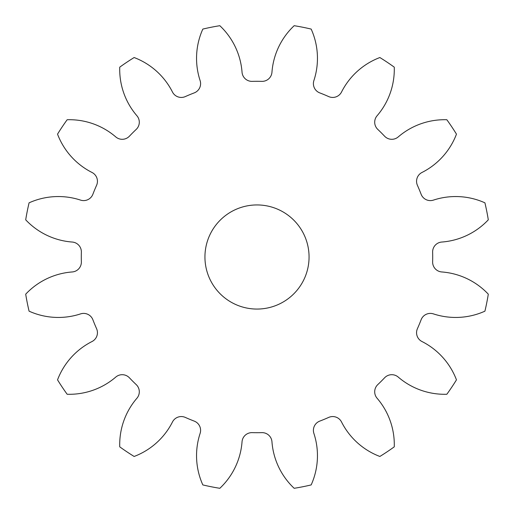 <?xml version="1.0" encoding="UTF-8"?>
<svg xmlns="http://www.w3.org/2000/svg" width="514" height="514" viewBox="0 0 514 514"><rect width="100%" height="100%" fill="white"/><g stroke="black" fill="none" stroke-linecap="round" stroke-linejoin="round"><path stroke-width="0.77" d="M204.938 257A52.062 52.062 0 0 0 257 309.062A52.062 52.062 0 0 0 309.062 257A52.062 52.062 0 0 0 257 204.938A52.062 52.062 0 0 0 204.938 257M200.107 80.563A9.894 9.894 0 0 1 194.247 92.886A175.704 175.704 0 0 0 185.329 96.581A9.894 9.894 0 0 1 172.466 92.012A71.221 71.221 0 0 0 134.141 57.536A234.268 234.268 0 0 0 119.736 67.161A71.221 71.221 0 0 0 136.917 115.766A9.894 9.894 0 0 1 136.216 129.393A175.704 175.704 0 0 0 129.393 136.216A9.894 9.894 0 0 1 115.766 136.917A71.221 71.221 0 0 0 67.161 119.736A234.268 234.268 0 0 0 57.536 134.141A71.221 71.221 0 0 0 92.012 172.466A9.894 9.894 0 0 1 96.581 185.329A175.704 175.704 0 0 0 92.886 194.247A9.894 9.894 0 0 1 80.563 200.107A71.221 71.221 0 0 0 29.08 202.831A234.268 234.268 0 0 0 25.7 219.825A71.221 71.221 0 0 0 72.223 242.043A9.894 9.894 0 0 1 81.366 252.175A175.704 175.704 0 0 0 81.366 261.825A9.894 9.894 0 0 1 72.223 271.957A71.221 71.221 0 0 0 25.7 294.175A234.268 234.268 0 0 0 29.08 311.169A71.221 71.221 0 0 0 80.563 313.893A9.894 9.894 0 0 1 92.886 319.753A175.704 175.704 0 0 0 96.581 328.671A9.894 9.894 0 0 1 92.012 341.534A71.221 71.221 0 0 0 57.536 379.859A234.268 234.268 0 0 0 67.161 394.264A71.221 71.221 0 0 0 115.766 377.083A9.894 9.894 0 0 1 129.393 377.784A175.704 175.704 0 0 0 136.216 384.607A9.894 9.894 0 0 1 136.917 398.234A71.221 71.221 0 0 0 119.736 446.839A234.268 234.268 0 0 0 134.141 456.464A71.221 71.221 0 0 0 172.466 421.988A9.894 9.894 0 0 1 185.329 417.419A175.704 175.704 0 0 0 194.247 421.114A9.894 9.894 0 0 1 200.107 433.437A71.221 71.221 0 0 0 202.831 484.92A234.268 234.268 0 0 0 219.825 488.3A71.221 71.221 0 0 0 242.043 441.777A9.894 9.894 0 0 1 252.175 432.634A175.704 175.704 0 0 0 261.825 432.634A9.894 9.894 0 0 1 271.957 441.777A71.221 71.221 0 0 0 294.175 488.3A234.268 234.268 0 0 0 311.169 484.92A71.221 71.221 0 0 0 313.893 433.437A9.894 9.894 0 0 1 319.753 421.114A175.704 175.704 0 0 0 328.671 417.419A9.894 9.894 0 0 1 341.534 421.988A71.221 71.221 0 0 0 379.859 456.464A234.268 234.268 0 0 0 394.264 446.839A71.221 71.221 0 0 0 377.083 398.234A9.894 9.894 0 0 1 377.784 384.607A175.704 175.704 0 0 0 384.607 377.784A9.894 9.894 0 0 1 398.234 377.083A71.221 71.221 0 0 0 446.839 394.264A234.268 234.268 0 0 0 456.464 379.859A71.221 71.221 0 0 0 421.988 341.534A9.894 9.894 0 0 1 417.419 328.671A175.704 175.704 0 0 0 421.114 319.753A9.894 9.894 0 0 1 433.437 313.893A71.221 71.221 0 0 0 484.92 311.169A234.268 234.268 0 0 0 488.3 294.175A71.221 71.221 0 0 0 441.777 271.957A9.894 9.894 0 0 1 432.634 261.825A175.704 175.704 0 0 0 432.634 252.175A9.894 9.894 0 0 1 441.777 242.043A71.221 71.221 0 0 0 488.3 219.825A234.268 234.268 0 0 0 484.92 202.831A71.221 71.221 0 0 0 433.437 200.107A9.894 9.894 0 0 1 421.114 194.247A175.704 175.704 0 0 0 417.419 185.329A9.894 9.894 0 0 1 421.988 172.466A71.221 71.221 0 0 0 456.464 134.141A234.268 234.268 0 0 0 446.839 119.736A71.221 71.221 0 0 0 398.234 136.917A9.894 9.894 0 0 1 384.607 136.216A175.704 175.704 0 0 0 377.784 129.393A9.894 9.894 0 0 1 377.083 115.766A71.221 71.221 0 0 0 394.264 67.161A234.268 234.268 0 0 0 379.859 57.536A71.221 71.221 0 0 0 341.534 92.012A9.894 9.894 0 0 1 328.671 96.581A175.704 175.704 0 0 0 319.753 92.886A9.894 9.894 0 0 1 313.893 80.563A71.221 71.221 0 0 0 311.169 29.08A234.268 234.268 0 0 0 294.175 25.7A71.221 71.221 0 0 0 271.957 72.223A9.894 9.894 0 0 1 261.825 81.366A175.704 175.704 0 0 0 252.175 81.366A9.894 9.894 0 0 1 242.043 72.223A71.221 71.221 0 0 0 219.825 25.7A234.268 234.268 0 0 0 202.831 29.08A71.221 71.221 0 0 0 200.107 80.563"/></g></svg>
